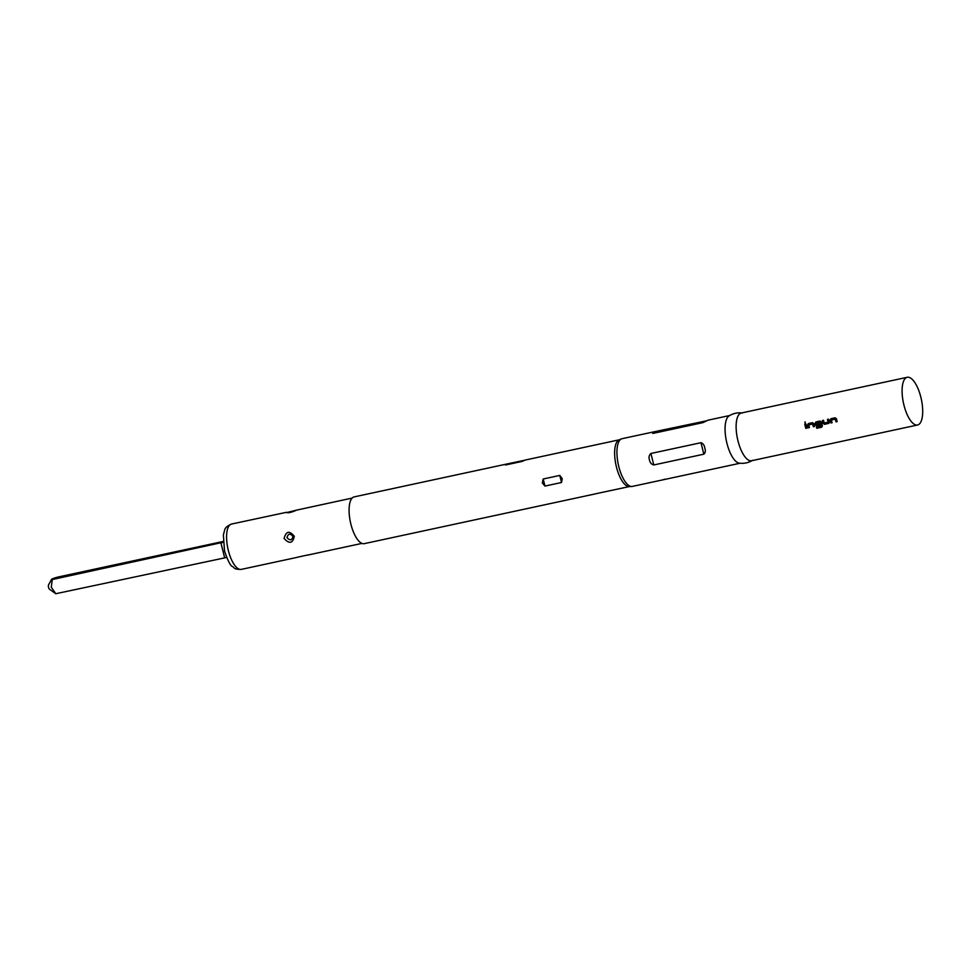 <?xml version="1.0" encoding="UTF-8"?>
<svg xmlns="http://www.w3.org/2000/svg" width="971" height="971" viewBox="0 0 971 971"><rect width="100%" height="100%" fill="white"/><g stroke="black" fill="none" stroke-linecap="round" stroke-linejoin="round"><path stroke-width="1.46" d="M805.153 421.948L805.335 423.514M805.238 423.526L804.935 421.96L805.19 423.526M831.103 418.659L830.278 420.042A24.166 9.042 77.8 0 0 830.484 420.904A24.166 9.042 77.8 0 0 831.018 422.895L832.086 422.664A24.409 9.14 77.8 0 1 831.564 420.686A24.409 9.14 77.8 0 1 831.394 419.994L835.303 419.156A24.409 9.14 77.8 0 0 835.473 419.848A24.409 9.14 77.8 0 0 836.019 421.863L837.172 421.608A24.409 9.14 77.8 0 1 836.638 419.593A24.409 9.14 77.8 0 1 836.432 418.732L835.084 417.797L831.018 418.683L830.193 420.079A24.409 9.14 77.8 0 0 830.399 420.941A24.409 9.14 77.8 0 0 830.945 422.955L832.098 422.701M831.455 419.897L835.388 419.12A24.166 9.042 77.8 0 0 835.558 419.812A24.166 9.042 77.8 0 0 836.092 421.802L836.019 421.863M822.473 420.516A24.166 9.042 77.8 0 0 822.935 422.531A24.166 9.042 77.8 0 0 823.153 423.392L824.476 424.351L828.931 423.283M827.547 419.423A24.166 9.042 77.8 0 0 828.008 421.438A24.166 9.042 77.8 0 0 828.19 422.13L824.197 423.028A24.409 9.14 77.8 0 1 824.015 422.312A24.409 9.14 77.8 0 1 823.542 420.285L822.376 420.54A24.409 9.14 77.8 0 0 822.85 422.567A24.409 9.14 77.8 0 0 823.08 423.441M816.004 421.912L815.179 423.295A24.166 9.042 77.8 0 0 815.385 424.157A24.166 9.042 77.8 0 0 815.604 425.019L816.999 425.917L820.24 425.213A24.409 9.14 77.8 0 1 819.912 424.036L816.514 424.679A24.409 9.14 77.8 0 1 816.332 423.975A24.409 9.14 77.8 0 1 816.162 423.271L820.082 422.434A24.409 9.14 77.8 0 0 820.252 423.125A24.409 9.14 77.8 0 0 821.029 425.99L816.38 427.082A24.409 9.14 77.8 0 0 816.757 428.272L821.636 427.216L822.364 425.868A24.409 9.14 77.8 0 1 821.539 422.846A24.409 9.14 77.8 0 1 821.332 421.984L819.985 421.05L815.919 421.936L815.094 423.332A24.409 9.14 77.8 0 0 815.3 424.193A24.409 9.14 77.8 0 0 815.531 425.067L816.927 425.978L820.252 425.262M816.223 423.174L820.167 422.397A24.166 9.042 77.8 0 0 820.337 423.089A24.166 9.042 77.8 0 0 821.114 425.917L821.029 425.99M808.455 423.538L807.629 424.922A24.166 9.042 77.8 0 0 807.836 425.784A24.166 9.042 77.8 0 0 808.37 427.774L809.438 427.543M808.794 424.776L812.739 423.999A24.166 9.042 77.8 0 0 812.909 424.691A24.166 9.042 77.8 0 0 813.443 426.682L814.523 426.487A24.409 9.14 77.8 0 1 813.989 424.473A24.409 9.14 77.8 0 1 813.771 423.611L812.424 422.676L808.358 423.562L807.544 424.958A24.409 9.14 77.8 0 0 807.751 425.82A24.409 9.14 77.8 0 0 808.285 427.835L809.45 427.58A24.409 9.14 77.8 0 1 808.916 425.565A24.409 9.14 77.8 0 1 808.746 424.873L812.654 424.036A24.409 9.14 77.8 0 0 812.824 424.728A24.409 9.14 77.8 0 0 813.358 426.742M804.886 424.303A24.166 9.042 77.8 0 0 805.36 426.318A24.166 9.042 77.8 0 0 805.894 428.308L806.974 428.114A24.409 9.14 77.8 0 1 806.428 426.099A24.409 9.14 77.8 0 1 805.966 424.072L804.801 424.327A24.409 9.14 77.8 0 0 805.275 426.354A24.409 9.14 77.8 0 0 805.809 428.369M48.55 587.394A2.44 0.91 77.8 0 0 49.509 589.251L55.796 593.718L51.281 587.237L52.264 579.553L51.572 579.286L48.562 584.894A2.44 0.91 77.8 0 0 48.55 587.394M292.926 536.393C290.098 533.115 288.12 533.54 286.991 537.667C289.965 540.871 291.943 540.446 292.926 536.393M631.733 486.495L629.123 486.556A23.923 8.957 -102.2 0 1 616.439 466.978A23.923 8.957 -102.2 0 1 619.085 439.899L621.476 438.892A24.409 9.14 77.8 0 0 618.782 466.517A24.409 9.14 77.8 0 0 631.733 486.495A24.409 9.14 77.8 0 0 632.376 486.41L739.951 463.252M629.451 486.544L595.963 493.717M595.745 493.802L364.222 543.663A23.923 8.957 -102.2 0 1 350.895 524.158A23.923 8.957 -102.2 0 1 354.148 496.897L506.012 464.187L505.454 465L522.058 461.431L525.36 460.023L619.377 439.778M561.541 482.502L562.221 478.654L559.782 475.426L543.19 479.006L542.304 482.939L544.949 486.07L561.541 482.502L559.782 475.426M664.528 479.176L663.217 479.771M742.524 412.978C737.717 412.384 733.239 413.355 729.087 415.867A24.409 9.14 77.8 0 0 726.915 443.225A24.409 9.14 77.8 0 0 739.283 463.167C744.089 463.762 748.568 462.791 752.707 460.278M704.776 447.995C705.735 450.617 705.419 452.68 703.841 454.185L653.774 464.963C651.371 464.32 649.927 462.633 649.465 459.902C648.592 457.244 649.077 455.108 650.91 453.481L700.977 442.703C703.125 443.468 704.4 445.24 704.776 447.995M907.254 377.282L741.298 413.015A24.409 9.14 77.8 0 0 737.972 440.846A24.409 9.14 77.8 0 0 751.566 460.74L917.534 425.007A24.409 9.14 77.8 0 0 920.848 397.175A24.409 9.14 77.8 0 0 907.254 377.282A24.409 9.14 77.8 0 0 903.94 405.101A24.409 9.14 77.8 0 0 917.534 425.007M828.105 422.179A24.409 9.14 77.8 0 1 827.923 421.475A24.409 9.14 77.8 0 1 827.45 419.448L828.615 419.193A24.409 9.14 77.8 0 0 829.088 421.22A24.409 9.14 77.8 0 0 829.307 422.094L828.967 423.259M816.477 427.058A24.166 9.042 77.8 0 0 816.829 428.187L821.636 427.216L822.364 425.868M231.499 524.061A23.195 8.678 77.8 0 0 228.343 550.496A23.195 8.678 77.8 0 0 241.257 569.394C233.258 569.394 234.885 567.792 232.348 566.469C230.418 565.826 227.809 560.668 224.532 550.982L223.379 534.96L224.568 530.409C224.908 528.006 227.214 525.894 231.499 524.061L286.542 512.287C287.756 513.283 291.154 512.554 296.738 510.091L286.311 512.676M284.09 538.492C289.358 544.197 292.757 543.469 294.298 536.295C289.479 530.372 286.081 531.101 284.09 538.492M307.928 554.951L297.721 557.148M296.738 510.091L352.157 498.074M729.67 415.527L707.944 420.2L702.846 422.652L652.779 433.442L652.937 432.046L622.095 438.686A24.409 9.14 77.8 0 0 621.476 438.892M652.937 432.046L706.633 420.795M522.058 461.431L524.595 460.242L506.012 464.187M222.954 542.304L52.264 579.553C50.48 579.517 52.167 578.716 57.338 577.175L223.112 541.478M226.644 557.463L55.796 593.718M224.544 557.378L221.012 543.214L223.148 542.121M805.894 428.308L806.962 428.077M813.443 426.682L814.511 426.451M821.709 427.143L822.449 425.808M823.153 423.392L824.476 424.351M824.549 424.291L828.615 423.417M836.092 421.802L837.16 421.572M702.846 422.652L705.941 421.208M652.779 433.442L656.894 431.512M653.774 464.963L650.91 453.481M703.841 454.185L700.977 442.703M507.991 463.822L505.454 465M543.19 479.006L544.949 486.07M241.257 569.394L297.405 557.305M306.824 555.278L361.928 543.408"/></g></svg>
